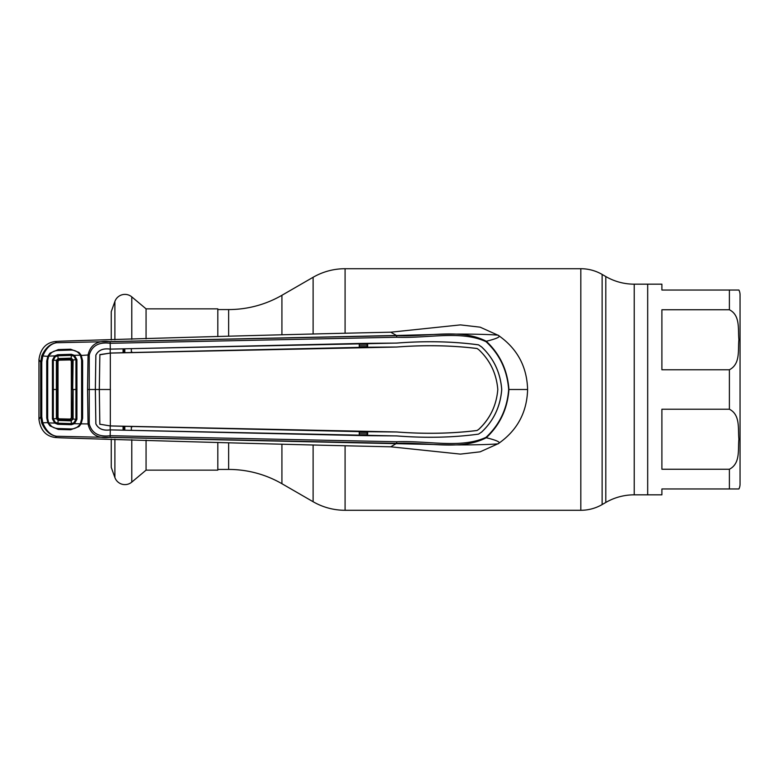 <?xml version="1.0" encoding="UTF-8"?>
<svg xmlns="http://www.w3.org/2000/svg" width="779" height="779" viewBox="0 0 779 779"><rect width="100%" height="100%" fill="white"/><g stroke="black" fill="none" stroke-linecap="round" stroke-linejoin="round"><path stroke-width="1.17" d="M281.92 444.449L281.92 483.71L313.109 501.725A63.946 63.946 0 0 0 345.087 510.284L580.813 510.284A42.631 42.631 0 0 0 602.128 504.578L605.809 502.445A56.838 56.838 0 0 1 634.233 494.831L647.68 494.831L647.68 284.169L647.68 494.831L661.897 494.831L661.897 488.969L738.911 488.969L729.387 488.969L729.387 469.24C740.771 463.408 737.771 449.055 738.911 439.2C737.801 429.346 740.663 414.856 729.387 409.228L661.897 409.228L661.897 469.24L729.387 469.24M217.818 309.565L228.637 309.565A106.577 106.577 0 0 0 281.92 295.29L313.109 277.275A63.946 63.946 0 0 1 345.087 268.716L580.813 268.716A42.631 42.631 0 0 1 602.128 274.422L602.128 504.578M738.911 488.969A10.663 10.663 0 0 0 740.05 484.178L740.05 294.822A10.663 10.663 0 0 0 738.911 290.031L661.897 290.031L661.897 284.169L634.233 284.169A56.838 56.838 0 0 1 605.809 276.555L602.128 274.422M281.92 483.71A106.577 106.577 0 0 0 228.637 469.435L217.818 469.435M111.241 339.897L111.241 311.649L114.893 301.454A10.663 10.663 0 0 1 131.778 296.877L131.778 339.313M111.241 439.103L111.241 467.351L114.893 477.546A10.663 10.663 0 0 0 131.778 482.123L146.062 470.146L217.818 470.146L217.818 442.414M217.818 336.586L217.818 308.854L146.062 308.854L131.778 296.877M146.062 308.854L146.062 338.884M146.062 440.116L146.062 470.146M661.897 309.76L661.897 369.772L729.387 369.772C740.771 363.929 737.771 349.576 738.911 339.722C737.801 329.877 740.663 315.388 729.387 309.76L661.897 309.76M729.387 309.76L729.387 290.031L738.911 290.031M80.5 355.516L88.056 354.99C90.393 344.561 97.745 340.121 110.131 341.669L396.589 335.622C427.768 337.103 460.925 328.056 486.262 341.251C499.952 354.075 507.509 370.161 508.94 389.5L527.607 389.5C526.955 366.5 517.168 348.447 498.239 335.321L480.146 327.17L460.438 324.892L390.756 332.195L396.462 335.476L56.575 342.731C50.713 343.675 46.117 348.155 42.787 356.169L41.774 362.108L40.674 362.167L41.754 355.876C45.357 347.989 50.294 343.607 56.575 342.731L55.309 341.504L61.356 341.153C181.108 337.356 290.908 334.366 390.756 332.195M359.236 346.733L367.133 346.558M367.133 345.039L359.246 345.214M486.262 341.251C497.187 338.592 501.179 336.616 498.239 335.321C500.761 335.009 470.555 333.227 429.872 334.6L396.462 335.476L396.793 337.239L110.258 343.296C98.865 341.815 91.864 345.74 89.244 355.058L89.244 423.942C91.864 433.26 98.865 437.185 110.258 435.704L396.793 441.761C427.983 440.427 460.886 448.908 486.018 437.331C499.66 424.652 507.207 408.712 508.658 389.5C507.207 370.288 499.66 354.348 486.018 341.669A1.772 0.516 -44.3 0 0 486.262 341.251M527.607 389.5C526.955 412.5 517.168 430.553 498.239 443.679C500.761 443.991 470.555 445.773 429.872 444.4L56.575 436.269C50.294 435.393 45.357 431.011 41.754 423.124L40.674 416.833L40.674 362.167L38.95 359.596C40.518 348.719 45.971 342.692 55.309 341.504M508.658 389.5L508.94 389.5C507.509 408.839 499.952 424.925 486.262 437.749C497.187 440.408 501.179 442.384 498.239 443.679L480.146 451.83L460.438 454.108L390.756 446.805L396.589 443.378L110.131 437.331C97.745 438.879 90.393 434.439 88.056 424.01L87.54 389.5L88.056 354.99L89.244 355.058M486.018 437.331A1.772 0.516 44.3 0 1 486.262 437.749C460.954 450.944 427.788 441.907 396.589 443.378L396.793 441.761M41.774 362.108L41.774 416.892L42.787 422.831L48.532 422.559M41.754 423.124L42.787 422.831C46.117 430.845 50.713 435.325 56.575 436.269L55.309 437.496L61.356 437.847C181.108 441.644 290.908 444.634 390.756 446.805M47.723 359.713L47.607 417.895L46.721 417.963L46.721 361.076L47.909 356.1L49.983 353.13L58.318 349.557L70.607 349.216L78.991 352.42L81.123 355.156L82.623 360.658L82.623 418.342L81.123 423.844L89.244 423.942M80.5 423.484L81.123 423.844L78.991 426.58L70.607 429.784L58.318 429.443L49.983 425.87L47.909 422.9L46.721 417.963M49.983 425.87L50.654 424.974M82.623 418.342L81.649 418.274L81.639 360.726L82.623 360.658M41.774 416.892L40.674 416.833L38.95 419.404C40.518 430.281 45.971 436.308 55.309 437.496M41.754 355.876L48.532 356.441M47.607 361.105L46.721 361.076M47.607 417.895L47.723 419.287M367.133 432.442L359.236 432.267M359.246 433.786L367.133 433.961M131.943 352.02L131.943 352.527M124.835 352.527L124.806 348.914M123.822 352.546L123.803 348.943L123.88 352.546M124.806 430.086L124.835 426.473M123.88 426.454L123.832 430.057L123.822 426.454M131.943 426.473L131.943 426.98M81.62 389.841L81.62 389.159M38.95 419.063L38.95 359.937M46.73 389.5L47.675 389.5L47.675 360.482L48.697 356.081L54.705 355.915L57.802 354.708L71.395 354.289L74.414 355.331L80.334 355.175L81.61 360.083L81.62 389.5L81.61 418.917L80.334 423.825C78.153 427.243 74.979 428.947 70.831 428.927L58.006 428.518C53.839 428.343 50.732 426.483 48.697 422.919L54.705 423.085L52.436 418.936L52.436 360.064L54.705 355.915L55.241 356.704L53.313 360.151L52.436 360.064M50.654 354.026L49.983 353.13M359.236 431.624L123.072 426.279L123.082 430.183L359.246 435.539L359.236 431.624L396.706 431.994C425.061 434.127 451.849 433.63 477.079 430.505L478.803 429.336C490.147 418.664 496.476 405.382 497.8 389.5C496.466 373.667 490.137 360.404 478.783 349.693L477.079 348.495C451.849 345.37 425.061 344.873 396.706 347.006L367.649 347.239L367.639 343.325L396.735 343.091C425.87 340.832 453.144 341.426 478.54 344.873L481.626 346.957C493.662 358.311 500.361 372.489 501.705 389.5C500.361 406.511 493.662 420.689 481.626 432.043L478.54 434.127C453.037 437.603 425.772 438.197 396.735 435.938L110.297 429.891L110.131 437.331M367.649 431.761L367.639 435.675L396.735 435.909C425.87 438.168 453.144 437.574 478.54 434.127L481.656 432.063C493.73 420.621 500.43 406.434 501.744 389.5C500.43 372.566 493.73 358.379 481.656 346.937L478.559 344.834C453.037 341.397 425.772 340.803 396.735 343.062L110.19 349.109C103.13 348.106 98.339 350.122 95.836 355.166L95.34 389.5L87.54 389.5M123.072 426.279L110.209 425.947L110.19 429.862L123.082 430.183M110.297 429.891L110.19 429.891C103.13 430.894 98.339 428.878 95.836 423.834L95.34 389.5M110.521 425.957L99.829 424.214L99.323 389.5L99.878 354.552L99.284 389.5L95.379 389.5L95.875 355.166C98.407 350.141 103.179 348.135 110.19 349.138L359.246 343.461L359.236 347.376L123.072 352.721L123.082 348.817M396.706 347.006L396.706 347.035C425.003 344.902 451.791 345.399 477.069 348.525L478.783 349.693C490.147 360.336 496.476 373.618 497.8 389.5C496.466 405.333 490.137 418.596 478.783 429.307L477.069 430.475C451.791 433.601 425.003 434.098 396.706 431.965L110.53 425.928M131.349 430.397L131.359 426.493M367.639 435.675L359.246 435.539M367.133 431.926L367.133 435.49M367.639 343.325L359.246 343.461M123.072 352.721L110.209 353.053L110.19 349.109M110.326 425.918L110.326 353.082L99.829 354.786M110.219 353.082L99.868 354.601M110.219 425.918L99.829 424.214M99.868 424.399L99.284 389.5M131.349 348.603L131.359 352.507M486.018 341.669C460.856 330.082 427.944 338.573 396.793 337.239M110.297 349.109L110.131 341.669M95.379 389.5L95.875 423.834C98.407 428.859 103.179 430.865 110.19 429.862L110.19 429.891M396.706 347.035L110.326 353.082M367.649 347.239L359.236 347.376M367.133 343.51L367.133 347.074M57.227 360.453L56.37 360.375L58.143 358.554L58.182 359.411L57.227 360.453L57.227 418.547L56.38 418.625L56.38 360.375L53.313 360.151L53.313 418.849L55.241 422.296L57.85 423.211L71.347 423.62L73.849 422.822L75.933 419.258L75.943 359.742L73.849 356.178L74.414 355.331L76.917 359.645L76.936 389.5L76.917 419.355L74.414 423.669L80.334 423.825M73.849 422.822L74.414 423.669L71.395 424.711L57.802 424.292L54.705 423.085L55.241 422.296M73.849 356.178L71.347 355.38L71.22 358.136L73.109 359.956L72.262 418.966L71.327 417.992L71.327 361.008L70.246 359.927L59.058 360.171L58.016 361.232L58.016 417.768L59.058 418.829L70.246 419.073L71.162 420.017L73.109 419.044L71.22 420.864L58.143 420.446L56.38 418.625L52.436 418.936M71.327 361.008L72.262 360.054L71.162 358.983L70.246 359.927M72.262 389.5L72.262 360.034L76.917 359.645M47.675 389.5L47.675 418.518L48.697 422.919M80.334 355.175C78.153 351.757 74.979 350.053 70.831 350.073L58.006 350.482C53.839 350.657 50.732 352.517 48.697 356.081M57.802 354.708L57.85 355.789L71.347 355.38L71.395 354.289M58.367 358.544L58.259 359.401L71.181 358.983L71.22 358.136L58.143 358.554L57.85 355.789L55.241 356.704M57.802 424.292L58.23 419.599L71.162 420.017L71.395 424.711M76.917 419.355L73.109 419.044L73.119 389.5L76.936 389.5M71.327 417.992L70.246 419.073M57.227 418.547L58.016 417.768M59.058 418.829L58.23 419.599M57.227 418.537L58.259 419.599M52.407 389.5L58.084 389.5M59.058 360.171L58.182 359.411M57.227 360.463L58.016 361.232M281.92 295.29L281.92 334.551M313.109 277.275L313.109 333.665M313.109 445.335L313.109 501.725M345.087 268.716L345.087 332.886M345.087 446.114L345.087 510.284M580.813 268.716L580.813 510.284M605.809 276.555L605.809 502.445M634.233 284.169L634.233 494.831M228.637 309.565L228.637 336.236M228.637 442.764L228.637 469.435M131.778 439.687L131.778 482.123M114.893 301.454L114.893 339.8M114.893 439.2L114.893 477.546M729.387 409.228L729.387 369.772M82.623 389.5L81.649 389.5M41.842 389.5L40.751 389.5M110.433 389.5L99.323 389.5"/></g></svg>
